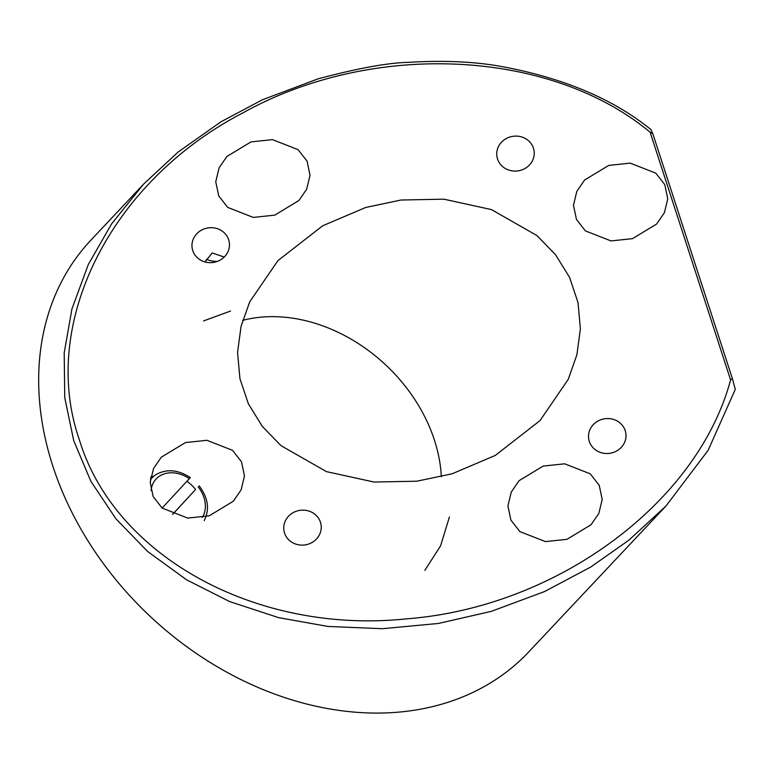 <?xml version="1.0" encoding="UTF-8"?>
<svg xmlns="http://www.w3.org/2000/svg" width="774" height="774" viewBox="0 0 774 774"><rect width="100%" height="100%" fill="white"/><g stroke="black" fill="none" stroke-linecap="round" stroke-linejoin="round"><path stroke-width="1.16" d="M186.892 481.302A35.14 27.303 -136.8 0 1 195.638 489.468L172.612 514.42M162.114 508.063L189.978 477.955M172.554 514.4L195.638 489.468M242.697 320.349A150.262 116.739 -136.8 0 1 262.686 317.021A150.262 116.739 -136.8 0 1 441.344 476.716M143.567 184.154L90.906 240.153A300.525 233.487 43.2 0 0 91.119 545.825A300.525 233.487 43.2 0 0 396.356 712.322A300.525 233.487 43.2 0 0 528.758 651.911L665.998 505.983L628.943 540.126L590.736 567.032L544.528 591.568L491.316 611.354L438.287 623.476L382.259 628.711L327.963 626.437L278.669 617.662L229.675 601.582L186.718 579.89L147.757 551.591L116.013 518.919L90.877 481.302L73.733 440.677L64.755 397.642L64.194 352.886L71.953 308.874L88.333 264.456L111.65 223.792L143.567 184.154L178.165 151.994L221.025 121.76L262.512 99.72L318.259 78.784C357.627 68.325 387.503 62.858 407.898 62.375C441.344 60.314 471.143 61.436 497.305 65.761C561.121 76.984 612.321 98.259 650.905 129.558L652.821 133.728L732.427 378.718L735.3 389.322L708.142 450.304L665.998 505.983M452.239 473.756L416.896 481.205L374.074 482.047L326.444 471.618L281.001 445.66L262.396 426.493L248.377 403.834L239.94 378.699L237.56 352.422L241.062 326.396L249.702 301.879L277.924 260.625L322.681 225.785L365.715 207.471L401.048 200.021L443.87 199.17L491.5 209.609L536.943 235.567L555.548 254.733L569.577 277.392L578.004 302.528L580.384 328.805L576.882 354.831L568.242 379.347L540.02 420.601L495.263 455.441L452.239 473.756M224.228 257.055L212.202 252.972L204.965 261.941M228.678 239.785A18.779 17.463 -8.4 0 0 206.716 228.175A18.779 17.463 -8.4 0 0 192.136 247.941A18.779 17.463 -8.4 0 0 192.755 250.583A18.779 17.463 -8.4 0 0 214.717 262.192A18.779 17.463 -8.4 0 0 229.298 242.426A18.779 17.463 -8.4 0 0 228.678 239.785M533.45 148.192A18.779 17.463 -8.4 0 0 511.488 136.582A18.779 17.463 -8.4 0 0 496.908 156.348A18.779 17.463 -8.4 0 0 497.527 158.989A18.779 17.463 -8.4 0 0 519.489 170.599A18.779 17.463 -8.4 0 0 534.07 150.833A18.779 17.463 -8.4 0 0 533.45 148.192M625.218 430.634A18.779 17.463 -8.4 0 0 603.265 419.024A18.779 17.463 -8.4 0 0 588.685 438.79A18.779 17.463 -8.4 0 0 589.304 441.432A18.779 17.463 -8.4 0 0 611.257 453.042A18.779 17.463 -8.4 0 0 625.837 433.276A18.779 17.463 -8.4 0 0 625.218 430.634M320.446 522.227A18.779 17.463 -8.4 0 0 298.493 510.617A18.779 17.463 -8.4 0 0 283.913 530.384A18.779 17.463 -8.4 0 0 284.532 533.025A18.779 17.463 -8.4 0 0 306.485 544.644A18.779 17.463 -8.4 0 0 321.065 524.869A18.779 17.463 -8.4 0 0 320.446 522.227M150.833 476.755A41.322 32.102 -136.8 0 1 153.233 476.445M209.232 515.813L187.734 518.096L162.143 508.083L153.165 496.579L150.195 482.444L153.533 468.541L161.292 457.202L185.431 442.583L206.929 440.3L232.519 450.313L241.498 461.807L244.468 475.952L241.13 489.845L233.371 501.194L209.232 515.813M566.965 539.323L545.467 541.606L519.867 531.593L510.898 520.089L507.928 505.954L511.266 492.051L519.025 480.712L543.164 466.093L564.662 463.81L590.252 473.823L599.231 485.327L602.201 499.462L598.863 513.365L591.104 524.704L566.965 539.323M632.513 238.644L611.025 240.927L585.425 230.913L576.456 219.41L573.476 205.274L576.814 191.372L584.583 180.032L608.722 165.413L630.21 163.13L655.81 173.144L664.779 184.647L667.759 198.783L664.411 212.686L656.652 224.025L632.513 238.644M274.78 215.133L253.292 217.417L227.691 207.403L218.723 195.899L215.743 181.764L219.09 167.861L226.85 156.522L250.989 141.903L272.477 139.62L298.077 149.634L307.046 161.127L310.026 175.272L306.688 189.166L298.919 200.514L274.78 215.133M650.102 132.199C550.004 48.956 372.517 40.587 242.581 113.043C110.034 182.035 39.097 324.171 79.335 439.68C114.639 556.661 257.094 634.67 406.911 618.813C556.612 607.232 697.577 503.158 730.588 379.908L650.102 132.199L652.821 133.728M730.588 379.908L732.427 378.718M150.562 478.245L155.564 474.868A33.901 26.335 43.2 0 0 151.956 477.964A33.901 26.335 43.2 0 0 150.35 479.919M189.369 478.632A30.186 23.452 43.2 0 0 151.046 490.552M202.314 517.438A30.186 23.452 43.2 0 0 198.163 486.827M206.329 259.387A30.186 23.452 43.2 0 0 217.397 261.399M424.81 570.399L440.59 545.825L449.433 516.926M230.517 311.042L203.572 320.929M155.564 474.868C166.255 468.618 177.856 469.518 190.336 477.577M204.21 520.621C209.841 509.427 208.148 497.808 199.131 485.772"/></g></svg>

